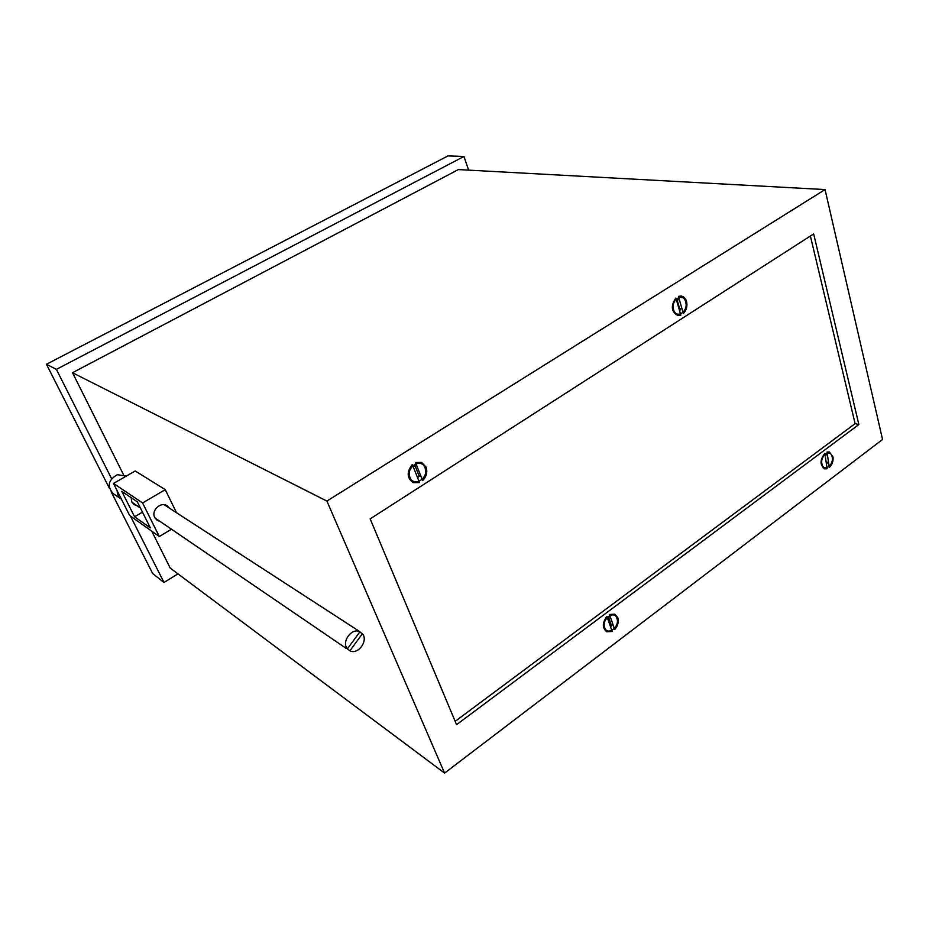 <?xml version="1.0" encoding="UTF-8"?>
<svg xmlns="http://www.w3.org/2000/svg" width="929" height="929" viewBox="0 0 929 929"><rect width="100%" height="100%" fill="white"/><g stroke="black" fill="none" stroke-linecap="round" stroke-linejoin="round"><path stroke-width="1.39" d="M424.994 467.81C429.407 477.831 413.765 487.888 409.979 477.367C405.485 467.241 421.336 457.254 424.994 467.81M417.597 477.738L420.431 475.021M685.672 301.948C688.749 311.505 676.138 319.611 673.56 309.647C670.436 299.997 683.198 291.95 685.672 301.948M679.517 310.565L681.665 307.673M616.926 618.4C620.189 626.738 607.415 636.411 604.686 627.598C601.388 619.178 614.29 609.552 616.926 618.4M610.574 626.878L612.838 624.16M832.117 456.627C834.428 464.697 823.884 472.687 822.014 464.233C819.668 456.081 830.317 448.138 832.117 456.627M826.462 464.245L828.401 461.388M882.55 439.498L825.045 189.574L326.903 501.068L444.573 773.091L882.55 439.498M326.903 501.068L72.497 372.715L458.392 169.577L825.045 189.574M72.497 372.715L123.511 474.696M151.741 531.156L170.216 568.083L444.573 773.091M170.855 501.091L176.545 512.75M813.665 233.911L370.16 518.87L456.569 724.678L858.861 424.53L813.665 233.911M111.143 491.72L152.681 573.565L164.003 582.483L130.455 516.059M111.585 478.679L56.379 369.382L463.954 156.478L468.622 170.135M109.425 488.34L46.45 364.261L56.379 369.382M46.45 364.261L447.999 155.909L463.954 156.478M177.962 573.867L164.003 582.483M810.39 236.012L855.11 423.647L455.175 721.345M855.11 423.647L858.861 424.53M416.668 465.522L413.242 466.788M826.624 454.85L825.08 454.943M678.832 299.661L676.509 300.113M610.214 616.589L607.38 617.692M422.637 480.595C426.492 476.612 427.642 472.118 426.086 467.124L421.592 462.41L415.484 462.514L422.637 480.595M412.337 464.5C406.565 471.862 406.844 477.912 413.173 482.65L419.525 482.592L412.337 464.5M419.293 476.496L415.054 465.801M683.349 313.549C686.519 310.158 687.588 306.106 686.543 301.391C685.59 298.337 683.849 296.56 681.317 296.049L678.425 296.374L683.349 313.549M675.894 297.977C670.61 305.873 671.237 311.703 677.798 315.488L680.841 315.163L675.894 297.977M680.051 310.135L677.09 299.846M829.307 467.496C832.163 464.697 833.406 461.19 833.023 456.975L829.388 451.958L827.019 452.051L829.307 467.496M824.836 453.306C819.854 459.925 819.796 465.115 824.673 468.855L827.135 468.762L824.836 453.306M614.708 629.56C617.89 625.879 618.935 621.931 617.82 617.727L614.824 614.162L609.482 614.464L614.708 629.56M606.916 616.38C602.247 622.767 602.166 627.888 606.683 631.755L612.165 631.476L606.916 616.38M611.596 625.972L608.483 616.995M169.473 508.175L167.232 505.84C160.856 501.184 150.812 510.59 154.771 517.592L157.129 520.31L160.16 521.494M137.097 505.759L134.148 504.61L131.86 501.974L131.117 497.63M171.435 502.299L165.269 489.653L135.228 470.98L113.477 483.44L129.677 515.514L159.312 536.521L171.47 529.205M159.312 536.521L142.578 502.949L165.269 489.653M142.578 502.949L113.477 483.44M121.769 491.325L134.589 516.779L150.359 527.893L137.306 501.811L121.769 491.325M142.474 512.134L134.589 516.779M358.629 630.93L357.131 629.967L359.929 631.778L347.423 648.86C341.082 641.927 351.847 627.261 359.929 631.778M359.744 632.022L362.38 633.729C368.604 640.65 358.048 655.166 349.908 650.799L362.38 633.729M347.423 648.86L349.908 650.799M121.502 499.314L113.059 493.508C106.835 486.157 108.275 479.887 117.402 474.696L126.286 476.101M121.2 499.117C118.471 497.12 117.135 494.344 117.182 490.779M132.034 502.31L140.418 508.024M154.946 517.941L346.169 648.361M164.189 504.737L357.909 630.396"/></g></svg>
